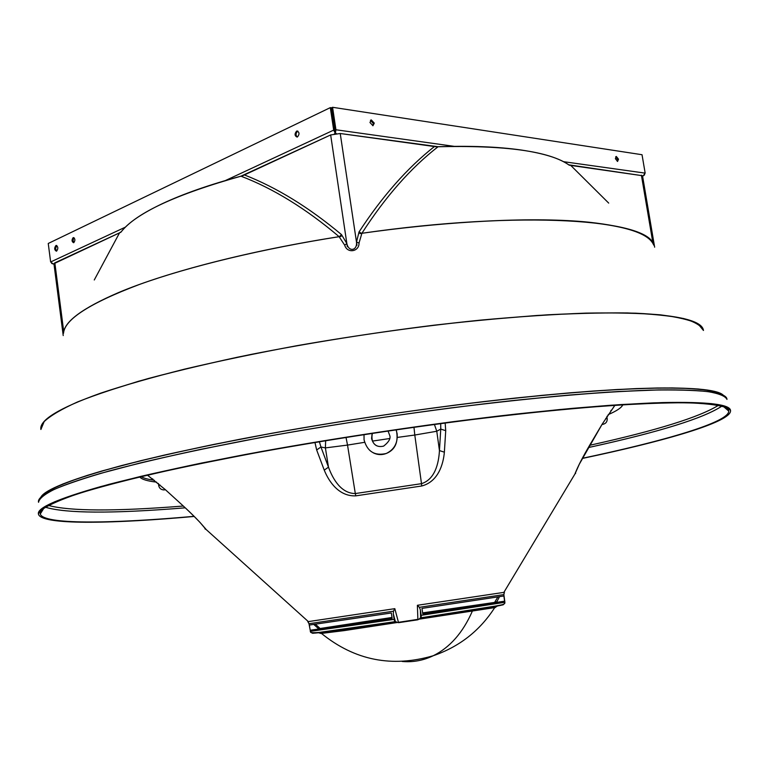 <?xml version="1.0" encoding="UTF-8"?>
<svg xmlns="http://www.w3.org/2000/svg" width="769" height="769" viewBox="0 0 769 769"><rect width="100%" height="100%" fill="white"/><g stroke="black" fill="none" stroke-linecap="round" stroke-linejoin="round"><path stroke-width="1.15" d="M56.618 251.117C58.367 248.57 58.204 246.686 56.118 245.455L55.897 245.532C54.147 248.089 54.32 249.973 56.406 251.194L55.608 248.291L56.848 245.599M374.282 123.136L371.283 119.906L369.966 122.502L372.955 125.732L374.282 123.136M372.859 125.741L373.359 123.559L370.456 120.32M618.507 159.164L616.305 156.443L615.383 158.702L617.574 161.423L618.507 159.164M617.305 161.403L617.603 159.5L615.671 156.799M297.459 136.949C299.641 134.21 299.487 132.23 296.988 131.009L296.603 131.134C294.431 133.883 294.594 135.863 297.094 137.074L297.459 136.949M297.901 131.163L297.613 131.268C295.7 133.152 295.556 135.084 297.18 137.055M73.795 242.648C75.381 240.37 75.237 238.678 73.353 237.592L73.142 237.659C71.565 239.947 71.709 241.639 73.603 242.716L73.795 242.648M335.121 132.066L335.322 133.383L333.679 130.105L334.678 130.249L335.121 132.066L331.66 107.737L332.573 107.295L642.028 154.723L645.162 173.131L643.182 175.88L644.643 174.784M51.619 263.411L53.34 264.027L50.639 261.979L48.245 243.465L330.314 107.631L333.679 130.105L225.452 180.532M334.678 130.249L331.324 107.785L330.314 107.631M74.064 237.746L72.978 240.12L73.853 242.629M336.322 133.527L335.322 133.383L335.938 129.769L335.015 130.201M454.171 146.35L335.938 129.769L332.573 107.295M158.558 483.749L158.693 485.556C159.327 488.382 161.125 489.843 164.085 489.93L165.354 489.699M158.049 483.317L158.203 483.922M607.174 416.846L607.289 415.991M602.04 424.44L602.588 424.411C605.828 423.729 607.366 421.768 607.193 418.519L606.789 416.76M153.021 479.25L152.416 478.789M611.22 410.213L610.778 410.838M495.294 607.52L344.204 630.609L321.682 633.387M393.295 613.825L393.497 611.192L394.814 608.664L398.563 622.679L395.439 621.813L393.295 613.825L394.132 619.381L394.766 621.688L395.439 621.813M398.563 622.679L417.894 619.785L417.384 605.29L419.384 607.327L420.345 609.779L421.172 615.335L421.239 617.728L417.894 619.785M495.294 607.423L497.341 606.03L501.292 605.232M419.845 618.276L482.423 608.712C497.332 606.472 493.621 607.356 494.65 607.721L494.65 607.721C479.827 630.743 459.362 646.748 433.264 655.726C423.219 660.542 412.857 662.445 402.158 661.455M622.832 404.734C621.66 407.637 616.767 410.934 608.173 414.645M314.559 633.137L318.568 632.752L320.933 633.483M310.205 630.244L392.161 618.449L310.205 630.244L309.378 625.053L391.334 612.98L392.161 618.459M575.452 472.579L574.991 473.915C577.634 466.898 582.729 456.988 590.275 444.203L602.117 424.257L614.912 405.253M421.172 615.335L504.897 602.281L503.868 594.591L504.426 592.293L503.964 593.062M320.529 628.869L315.396 624.207M318.962 629.08L313.771 624.438M422.787 613.873L502.878 601.445L496.543 602.387L499.504 596.677M504.599 601.195L422.787 613.883L421.97 608.404L503.878 595.985L504.599 601.195L496.553 602.387L496.438 601.743L495.899 602.636M494.323 602.896L497.879 596.927M417.384 605.29L503.868 592.38L574.991 473.915L579.326 464.168L602.117 424.257L614.95 405.253M147.437 475.117L165.22 489.545L182.388 505.166C193.384 515.24 201.151 523.218 205.679 529.101L204.852 527.967M182.388 505.166L165.22 489.545M319.385 441.685L320.942 446.991L316.665 449.971L314.944 442.425M445.155 422.969L445.722 430.678L444.367 452.182C443.28 464.611 438.061 481.75 421.691 485.998L355.816 495.851C338.937 496.582 328.921 481.702 324.249 470.138L316.665 449.971M421.691 485.998L421.499 483.663C434.745 479.5 438.705 463.947 439.445 450.576L440.752 429.083L445.722 430.678M444.367 452.182L439.445 450.576L436.773 431.255L440.752 429.083L440.704 423.556M307.936 621.833L308.984 623.717L310.618 632.31L312.752 633.32L394.805 621.708C349.414 627.917 315.338 634.319 310.618 632.31M325.652 440.656L325.393 447.904L320.942 446.991L328.478 467.158L324.249 470.138M434.398 424.401L436.773 431.255L414.789 435.033L421.499 483.663L355.316 493.554L347.521 445.088L325.393 447.904L328.478 467.158C333.092 479.731 341.436 493.448 355.316 493.554L355.816 495.851M504.897 602.281L504.81 603.29L503.07 604.867L421.21 617.757L491.391 606.818C507.011 603.992 502.541 604.492 504.81 603.29M313.56 632.887L315.713 632.772M317.501 632.608L318.27 632.522M502.176 604.694L500.071 605.222M498.322 605.578L497.553 605.741M156.616 482.134C147.321 481.096 141.679 479.366 139.708 476.943M318.568 628.734L392.007 617.459L318.587 628.754M496.159 602.214L422.633 612.893L496.168 602.194M397.573 437.388L414.789 435.033L413.972 427.218M364.602 442.319L347.521 445.088L346.012 437.378M318.251 629.032L318.155 628.379L318.27 629.032M154.271 480.241C147.984 479.395 143.582 478.183 141.054 476.617M718.4 405.34C699.281 417.231 656.361 430.553 589.66 445.299L592.034 444.77L589.66 445.299C656.361 430.553 699.281 417.231 718.4 405.34C699.607 417.067 657.485 430.207 592.034 444.77C657.485 430.207 699.607 417.067 718.4 405.34M183.291 506.031L180.869 506.223C114.023 511.433 69.892 511.174 48.485 505.464C70.258 511.241 115.196 511.433 183.291 506.031L180.869 506.223C114.023 511.433 69.892 511.174 48.485 505.464C70.258 511.241 115.196 511.433 183.291 506.031M721.793 406.176C703.318 418.365 658.831 432.159 588.333 447.577L593.322 446.462L588.333 447.577C658.831 432.159 703.318 418.365 721.793 406.176C703.981 418.019 661.157 431.447 593.322 446.462C661.157 431.447 703.981 418.019 721.793 406.176M185.223 507.819L180.129 508.222C110.861 513.692 65.99 513.365 45.486 507.252C66.72 513.5 113.293 513.692 185.223 507.819L180.129 508.222C110.861 513.692 65.99 513.365 45.486 507.252C66.72 513.5 113.293 513.692 185.223 507.819M661.08 402.966C706.221 402.033 728.772 404.744 728.733 411.079C729.214 422.114 665.147 440.848 582.354 458.305L595.552 455.469L582.354 458.305C665.147 440.848 729.214 422.114 728.733 411.079C729.252 421.499 671.77 438.897 595.552 455.469C671.77 438.897 729.252 421.499 728.733 411.079L723.927 406.888C716.391 404.696 703.827 403.321 686.227 402.754C665.685 402.716 640.26 403.667 609.961 405.59C577.086 408.108 540.645 411.598 500.629 416.067C418.471 425.747 326.421 439.685 246.57 454.517C207.88 461.948 173.083 469.234 142.188 476.347L102.613 486.431C127.346 479.837 156.684 472.887 190.635 465.581L246.57 454.517C326.421 439.685 418.471 425.747 500.629 416.067C540.645 411.598 577.086 408.108 609.961 405.59C640.26 403.667 665.685 402.716 686.227 402.754C703.827 403.321 716.391 404.696 723.927 406.888L728.733 411.079C728.772 404.744 706.221 402.033 661.08 402.966C635.502 403.888 605.414 405.83 570.809 408.772C533.984 412.28 494.409 416.711 452.095 422.056C386.374 430.813 322.307 440.81 259.884 452.047C220.309 459.478 184.445 466.793 152.272 473.992C122.732 481.01 98.144 487.536 78.505 493.583C61.837 499.264 50.225 504.253 43.66 508.549L40.286 513.961C38.402 507.915 59.175 498.735 102.613 486.431C59.175 498.735 38.402 507.915 40.286 513.961L43.66 508.549C50.225 504.253 61.837 499.264 78.505 493.583C98.144 487.536 122.732 481.01 152.272 473.992C184.445 466.793 220.309 459.478 259.884 452.047C341.282 437.282 433.38 423.7 514.086 414.539C553.257 410.338 588.66 407.118 620.285 404.898L661.08 402.966M194.076 516.326L180.628 517.479C102.892 523.92 42.843 524.093 40.286 513.961C43.054 524.66 109.804 523.852 194.076 516.326L180.628 517.479C102.892 523.92 42.843 524.093 40.286 513.961C43.054 524.66 109.804 523.852 194.076 516.326M521.372 150.042C543.77 153.387 559.563 158.308 568.733 164.816L642.509 175.726L569.262 165.2C549.556 151.185 505.195 145.043 436.186 146.783C469.792 145.62 498.187 146.706 521.372 150.042M359.854 233.574C450.096 220.559 536.964 216.791 589.275 222.251C628.263 226.586 649.738 234.199 653.698 245.09C648.661 232.151 619.776 223.99 567.013 220.597C514.144 217.915 438.157 222.395 359.854 233.574C450.096 220.559 536.964 216.791 589.275 222.251C628.263 226.586 649.738 234.199 653.698 245.09C649.421 219.588 523.112 209.947 361.891 233.286L359.036 243.042C359.229 251.867 347.107 253.693 344.695 245.186L339.119 236.689C305.927 208.61 273.197 188.443 240.937 176.178L330.66 134.94L340.234 133.508L436.186 146.783C505.195 145.043 549.556 151.185 569.262 165.2C549.797 151.33 506.069 145.168 438.09 146.716C410.848 167.844 385.452 196.701 361.891 233.286M40.892 429.496L44.16 421.595C50.475 415.654 61.626 409.089 77.602 401.918C96.413 394.449 119.926 386.663 148.138 378.559C178.85 370.389 213.08 362.362 250.809 354.471C310.32 342.743 371.485 332.967 434.312 325.162C474.819 320.577 512.798 317.107 548.239 314.771C581.614 313.118 610.749 312.589 635.665 313.194C679.796 315.309 702.395 321.067 703.462 330.468L698.021 323.874C690.245 320.039 677.662 317.03 660.292 314.829C640.116 313.194 615.354 312.618 586.007 313.118C554.247 314.29 519.171 316.617 480.779 320.106C420.441 326.277 359.085 334.823 296.728 345.723C256.644 353.182 219.319 360.969 184.733 369.101C152.339 377.271 124.318 385.288 100.672 393.151L138.497 381.27C167.998 373.128 201.19 365.064 238.092 357.085C314.242 341.398 402.024 328.007 480.779 320.106L536.579 315.501C571.002 313.502 601.329 312.656 627.562 312.945C651.103 313.858 669.847 315.732 683.766 318.568C694.926 321.865 701.491 325.835 703.462 330.468C702.395 321.067 679.796 315.309 635.665 313.194C610.749 312.589 581.614 313.118 548.239 314.771C512.798 317.107 474.819 320.577 434.312 325.162C371.485 332.967 310.32 342.743 250.809 354.471C213.08 362.362 178.85 370.389 148.138 378.559C119.926 386.663 96.413 394.449 77.602 401.918C61.626 409.089 50.475 415.654 44.16 421.595L40.892 429.496C39.152 420.191 59.078 408.079 100.672 393.151C59.078 408.079 39.152 420.191 40.892 429.496M341.148 236.371C262.998 248.57 189.03 266.507 139.247 284.53C89.79 303.197 64.548 319.452 63.519 333.294C64.115 321.721 82.427 308.158 118.436 292.614C82.427 308.158 64.115 321.721 63.519 333.294C64.548 319.452 89.79 303.197 139.247 284.53C189.03 266.507 262.998 248.57 341.148 236.371C251.04 250.3 166.873 272.101 118.436 292.614C166.517 272.255 249.752 250.627 339.119 236.689M40.613 497.687C43.477 493.785 50.927 489.209 62.971 483.951C77.756 478.347 97.298 472.214 121.608 465.562C148.561 458.689 179.523 451.595 214.493 444.29L271.015 433.428C331.939 422.546 393.853 413.04 456.748 404.907C497.245 399.967 535.089 395.939 570.3 392.805C603.405 390.239 632.281 388.633 656.947 387.999C697.041 387.576 719.284 390.114 723.658 395.612C719.774 392.709 711.315 390.508 698.271 389.008C682.488 387.97 662.003 387.816 636.809 388.566C609.029 389.864 577.346 392.142 541.77 395.381L484.547 401.514C404.234 411.088 316.04 424.709 239.832 439.272C202.929 446.578 169.709 453.768 140.169 460.842L102.19 470.907L140.169 460.842C169.709 453.768 202.929 446.578 239.832 439.272C316.04 424.709 404.234 411.088 484.547 401.514C523.804 397.092 559.967 393.593 593.043 391.046C623.813 389.047 650.161 388.009 672.068 387.932C691.235 388.355 705.673 389.595 715.372 391.642L723.658 395.612C719.284 390.114 697.041 387.576 656.947 387.999L617.68 389.479C587.372 391.354 553.497 394.189 516.066 397.986C438.936 406.34 350.606 419.105 271.015 433.428C232.171 440.675 196.566 447.904 164.191 455.133C134.181 462.227 108.689 468.936 87.714 475.261C69.498 481.279 56.06 486.681 47.38 491.468L40.613 497.687C43.199 491.151 63.721 482.23 102.19 470.907C63.721 482.23 43.199 491.151 40.613 497.687M38.556 502.301C39.084 498.687 44.4 494.352 54.493 489.276C67.499 483.807 85.619 477.732 108.871 471.07C134.998 464.12 165.614 456.882 200.699 449.365L258.019 438.09C339.369 423.142 431.409 409.579 512.096 400.649C551.258 396.583 586.66 393.536 618.295 391.517L659.11 389.912C704.241 389.431 726.859 392.603 726.974 399.409C725.417 396.122 719.063 393.526 707.932 391.623C693.898 390.191 674.788 389.681 650.603 390.104C623.582 391.104 592.197 393.132 556.439 396.198L498.331 402.177C416.164 411.665 324.182 425.603 244.407 440.656C205.765 448.221 171.026 455.652 140.179 462.967L100.681 473.368L140.179 462.967C171.026 455.652 205.765 448.221 244.407 440.656C324.182 425.603 416.164 411.665 498.331 402.177C538.348 397.833 574.808 394.487 607.721 392.152L650.603 390.104C674.788 389.681 693.898 390.191 707.932 391.623C719.063 393.526 725.417 396.122 726.974 399.409C726.859 392.603 704.241 389.431 659.11 389.912C633.521 390.604 603.415 392.334 568.81 395.103C531.985 398.457 492.42 402.764 450.125 408.031C384.442 416.692 320.404 426.718 258.019 438.09L200.699 449.365C165.614 456.882 134.998 464.12 108.871 471.07C85.619 477.732 67.499 483.807 54.493 489.276C44.4 494.352 39.084 498.687 38.556 502.301C36.681 495.755 57.387 486.104 100.681 473.368C57.387 486.104 36.681 495.755 38.556 502.301M179.725 517.7C101.527 524.179 41.026 524.362 38.45 514.173C38.979 510.808 44.323 506.704 54.474 501.869C67.547 496.63 85.782 490.776 109.169 484.297C135.469 477.53 166.277 470.445 201.603 463.044L259.297 451.903C341.196 437.052 433.841 423.392 514.99 414.183C554.382 409.964 589.958 406.734 621.736 404.513L662.715 402.572C707.98 401.658 730.588 404.379 730.55 410.733C731.021 421.902 666.012 440.848 582.277 458.459L596.484 455.411L582.277 458.459C666.012 440.848 731.021 421.902 730.55 410.733C731.059 421.239 673.154 438.743 596.484 455.411C673.154 438.743 731.059 421.239 730.55 410.733C729.06 407.676 722.754 405.321 711.633 403.658C697.589 402.466 678.441 402.197 654.188 402.85C627.052 404.071 595.523 406.301 559.582 409.55L501.148 415.76C418.49 425.507 325.893 439.522 245.599 454.441C206.698 461.919 171.727 469.244 140.689 476.405L100.931 486.537L140.689 476.405C171.727 469.244 206.698 461.919 245.599 454.441C325.893 439.522 418.49 425.507 501.148 415.76C541.395 411.261 578.048 407.753 611.115 405.225L654.188 402.85C678.441 402.197 697.589 402.466 711.633 403.658C722.754 405.321 729.06 407.676 730.55 410.733C730.588 404.379 707.98 401.658 662.715 402.572C637.03 403.504 606.799 405.436 572.021 408.387C534.993 411.924 495.207 416.375 452.653 421.739C386.557 430.544 322.105 440.599 259.297 451.903L201.603 463.044C166.277 470.445 135.469 477.53 109.169 484.297C85.782 490.776 67.547 496.63 54.474 501.869C44.323 506.704 38.979 510.808 38.45 514.173C36.547 508.098 57.377 498.889 100.931 486.537C57.377 498.889 36.547 508.098 38.45 514.173C41.266 524.987 108.977 524.102 194.192 516.451L179.725 517.7C101.527 524.179 41.026 524.362 38.45 514.173C41.266 524.987 108.977 524.102 194.192 516.451L179.725 517.7M94.27 279.983L119.541 232.834L54.839 262.835L120.906 232.209L54.839 262.835L63.74 331.737L54.839 262.835L63.74 331.737L54.839 262.835L53.936 263.69L54.839 262.835L53.936 263.69L63.221 335.572L53.936 263.69L63.221 335.572L53.936 263.69L120.906 232.209C135.652 213.042 176.284 194.201 242.783 175.688L330.66 134.94L340.234 133.508L438.09 146.716M570.742 165.402L608.702 203.103M240.937 176.178C209.264 184.762 183.041 193.942 162.269 203.708C141.419 213.647 127.635 223.145 120.906 232.209C135.652 213.042 176.284 194.201 242.783 175.688L330.66 134.94L340.234 133.508L330.66 134.94L242.783 175.688C176.947 193.999 136.449 212.667 121.291 231.69L119.541 232.834M244.407 174.938C276.571 187.463 308.917 207.342 341.465 234.574L346.848 243.513C348.53 252.165 357.402 250.857 356.499 242.072L359.036 243.042M361.44 233.267L359.027 231.95C382.193 196.383 407.32 167.921 434.408 146.543M341.465 234.574L339.542 236.535M347.319 246.686L330.66 134.94L347.319 246.686L330.66 134.94L346.848 243.513L344.695 245.186M335.322 133.383L334.4 133.806M125.337 227.172L50.639 261.979M645.162 173.131L563.552 161.682M372.119 433.332L371.581 438.541C373.369 445.049 377.387 447.577 383.635 446.116C389.124 441.791 391.085 438.07 389.537 434.975L388.037 430.957M373.301 452.864C377.492 454.94 381.808 455.152 386.23 453.499L386.24 453.499C394.247 449.605 397.871 443.002 397.121 433.687L396.093 429.775M160.067 485.028L158.693 485.556M607.193 418.519L605.732 418.423M318.568 632.752L396.025 621.804M420.066 618.209L497.341 606.03M472.195 611.48C462.823 632.743 449.846 647.498 433.264 655.726C392.007 667.78 354.797 660.398 321.644 633.579C321.432 633.022 319.327 632.925 342.609 629.657L396.256 621.804M503.974 593.312L504.426 592.293M307.773 621.688L394.814 608.664M204.746 527.832L204.977 528.861M204.881 527.967L206.188 529.553M575.596 473.473L575.51 472.426M503.868 594.591L419.384 607.327M420.345 609.779L420.624 618.045M393.497 611.192L308.984 623.717M389.479 438.551L372.523 441.079M310.253 631.368L394.132 619.381M653.025 243.667L641.394 175.178L653.025 243.667M356.97 245.244L340.234 133.508L356.97 245.244L340.234 133.508L356.499 242.072L359.027 231.95M56.627 245.484L56.118 245.455M370.523 120.252L371.283 119.906M297.814 131.115L296.988 131.009M364.025 434.572L364.054 439.81C367.255 451.557 374.647 456.113 386.24 453.499C395.381 449.759 398.736 441.839 396.285 429.746M372.398 433.293C371.167 439.31 372.561 443.463 376.599 445.751M165.21 489.565L147.398 475.127M308.504 622.525L308.34 621.602L205.688 529.101M182.359 505.185C190.991 512.933 201.218 523.612 200.353 522.824L205.679 529.101M205.515 529.264L204.544 527.582M654.64 247.185L642.509 175.726L654.64 247.185"/></g></svg>
